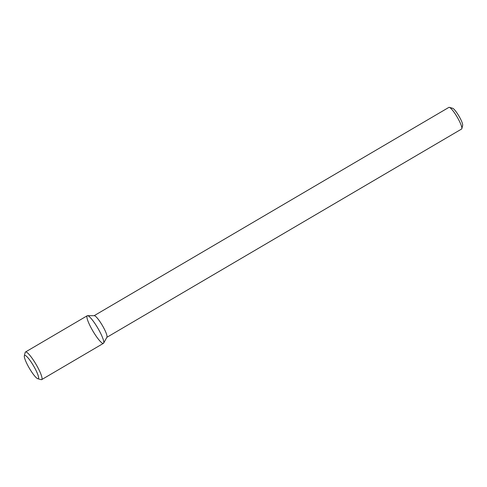 <?xml version="1.0" encoding="UTF-8"?>
<svg xmlns="http://www.w3.org/2000/svg" width="487" height="487" viewBox="0 0 487 487"><rect width="100%" height="100%" fill="white"/><g stroke="black" fill="none" stroke-linecap="round" stroke-linejoin="round"><path stroke-width="0.73" d="M37.785 378.722L41.097 379.641A16.004 2.861 -120.4 0 0 41.675 379.61L103.439 343.341A16.004 2.861 -120.4 0 0 98.745 329.742A16.004 2.861 -120.4 0 0 87.538 315.667A16.004 2.861 -120.4 0 0 92.865 330.996A16.004 2.861 -120.4 0 0 103.652 343.116A16.004 2.861 -120.4 0 0 98.745 329.742A16.004 2.861 -120.4 0 0 87.234 315.746L25.47 352.01A16.004 2.861 -120.4 0 0 25.16 352.503L24.35 355.839A13.49 2.411 -120.4 0 0 29.366 368.282A13.49 2.411 -120.4 0 0 37.785 378.722A13.49 2.411 -120.4 0 0 34.321 367.222A13.49 2.411 -120.4 0 0 24.35 355.839M103.652 343.116L106.927 337.211A12.552 2.246 -120.4 0 0 103.08 326.716A12.552 2.246 -120.4 0 0 94.289 315.686L87.538 315.667M106.86 337.327L461.597 129.031A12.552 2.246 -120.4 0 0 461.84 128.641A12.552 2.246 -120.4 0 0 457.914 118.359A12.552 2.246 -120.4 0 0 449.343 107.359A12.552 2.246 -120.4 0 0 448.886 107.384L94.155 315.686M461.84 128.641L462.65 125.305A10.038 1.796 -120.4 0 0 459.509 117.081A10.038 1.796 -120.4 0 0 452.654 108.278L449.343 107.359M41.675 379.61A16.004 2.861 -120.4 0 0 36.988 366.005A16.004 2.861 -120.4 0 0 25.47 352.01"/></g></svg>
